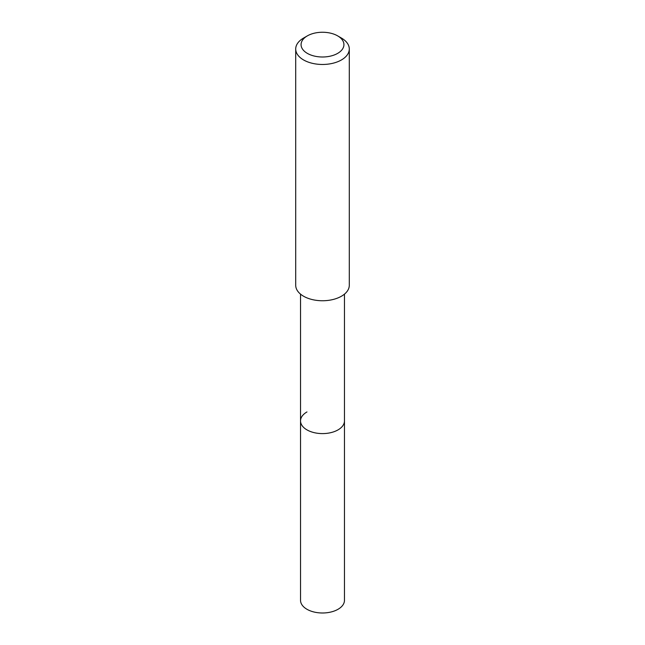 <?xml version="1.0" encoding="UTF-8"?>
<svg xmlns="http://www.w3.org/2000/svg" width="645" height="645" viewBox="0 0 645 645"><rect width="100%" height="100%" fill="white"/><g stroke="black" fill="none" stroke-linecap="round" stroke-linejoin="round"><path stroke-width="0.97" d="M300.53 294.128L300.53 600.31A21.97 12.682 0 0 0 314.091 612.024A21.97 12.682 0 0 0 338.036 609.275A21.97 12.682 0 0 0 344.47 600.31L344.47 420.919A21.97 12.682 180 0 1 338.036 429.884A21.97 12.682 180 0 1 314.091 432.634A21.97 12.682 180 0 1 300.53 420.919A21.97 12.682 180 0 1 306.964 411.945M300.53 420.919A21.97 12.682 0 0 0 314.091 432.634A21.97 12.682 0 0 0 338.036 429.884A21.97 12.682 0 0 0 344.47 420.919L344.47 294.128M295.708 49.004L295.708 285.275A26.792 15.472 0 0 0 312.244 299.57A26.792 15.472 0 0 0 341.447 296.216A26.792 15.472 0 0 0 349.292 285.275L349.292 49.004A26.792 15.472 180 0 1 341.447 59.937A26.792 15.472 180 0 1 312.244 63.291A26.792 15.472 180 0 1 295.708 49.004A26.792 15.472 180 0 1 303.553 38.063L307.342 35.878A21.438 12.376 180 0 1 337.658 35.878A21.438 12.376 180 0 1 337.658 53.374A21.438 12.376 180 0 1 307.342 53.374A21.438 12.376 180 0 1 307.342 35.878L303.553 38.063M337.658 35.878L341.447 38.063A26.792 15.472 180 0 1 349.292 49.004"/></g></svg>
